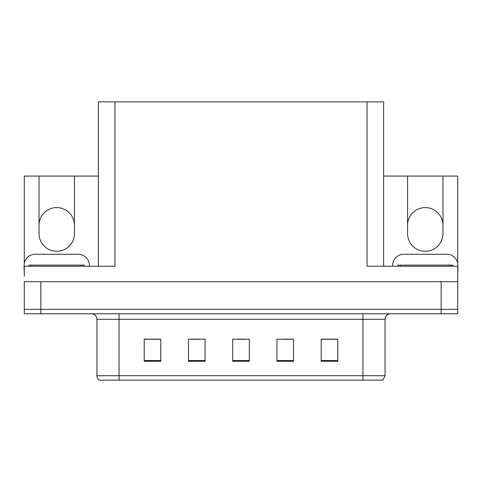 <?xml version="1.0" encoding="UTF-8"?>
<svg xmlns="http://www.w3.org/2000/svg" width="482" height="482" viewBox="0 0 482 482"><rect width="100%" height="100%" fill="white"/><g stroke="black" fill="none" stroke-linecap="round" stroke-linejoin="round"><path stroke-width="0.72" d="M383.63 176.075L407.573 176.075L407.573 233.589A17.695 17.695 0 0 0 425.269 251.285A17.695 17.695 0 0 0 442.97 233.589L442.97 176.075L457.731 176.075L457.731 263.425M24.269 263.425L24.269 176.075L39.03 176.075L39.03 233.589A17.695 17.695 0 0 0 56.731 251.285A17.695 17.695 0 0 0 74.427 233.589L74.427 176.075L98.37 176.075M442.97 225.293A17.695 17.695 0 0 0 425.269 207.597A17.695 17.695 0 0 0 407.573 225.293M39.03 225.293A17.695 17.695 0 0 1 56.731 207.597A17.695 17.695 0 0 1 74.427 225.293M98.37 266.221L98.37 101.859L367.037 101.859L367.037 266.221L457.731 266.221L457.731 281.705L24.269 281.705L24.269 309.354L40.856 309.354L24.269 309.354L24.269 313.782L40.856 313.782L40.856 309.354L441.144 309.354L40.856 309.354L40.856 281.705M24.269 276.174L24.269 266.221L114.963 266.221L114.963 101.859M40.856 313.782L457.731 313.782L457.731 309.354L441.144 309.354L457.731 309.354L457.731 276.174M367.037 101.859L383.63 101.859L383.63 266.221M39.03 176.075L74.427 176.075M442.97 176.075L407.573 176.075M385.064 375.719L382.853 380.141L362.946 380.141L362.946 375.719L385.064 375.719L385.064 319.307A5.531 5.531 0 0 1 390.595 313.782M362.946 380.141L99.147 380.141A5.531 5.531 0 0 1 96.936 375.719L96.936 319.307C96.605 315.951 94.761 314.107 91.405 313.782M337.78 361.283L337.78 339.165L321.193 339.165L321.193 361.283L337.78 361.283M293.538 361.283L293.538 339.165L276.945 339.165L276.945 361.283L293.538 361.283M160.807 361.283L160.807 339.165L144.22 339.165L144.22 361.283L160.807 361.283M205.055 361.283L205.055 339.165L188.462 339.165L188.462 361.283L205.055 361.283M249.296 361.283L249.296 339.165L232.704 339.165L232.704 361.283L249.296 361.283M96.936 375.719L119.054 375.719L119.054 380.141L111.691 380.141M321.193 339.274L337.117 339.274M328.82 339.274L321.801 339.274M190.95 339.274L199.247 339.274M160.313 339.274L153.288 339.274M144.992 339.274L160.807 339.274M282.862 339.274L291.158 339.274M236.909 339.274L245.205 339.274M24.269 270.643A11.062 11.062 0 0 0 24.1 270.643L24.1 265.335A11.062 11.062 0 0 1 35.162 254.273L78.295 254.273A11.062 11.062 0 0 1 89.357 265.335L89.357 266.221M392.643 266.221L392.643 265.335A11.062 11.062 0 0 1 403.705 254.273L446.838 254.273A11.062 11.062 0 0 1 457.9 265.335L457.9 270.643A11.062 11.062 0 0 0 457.731 270.643M29.077 266.221L29.077 265.112L84.38 265.112L84.38 266.221M397.62 266.221L397.62 265.112L452.923 265.112L452.923 266.221M441.144 281.705L441.144 313.782M362.946 313.782L362.946 319.307L96.936 319.307M385.064 319.307L362.946 319.307L362.946 375.719L119.054 375.719L119.054 313.782M249.296 360.518L232.704 360.518M205.055 360.518L188.462 360.518M160.807 360.518L144.22 360.518M293.538 360.518L276.945 360.518M337.78 360.518L321.193 360.518M81.615 265.112L81.615 266.221M31.842 265.112L31.842 266.221M450.158 265.112L450.158 266.221M400.385 265.112L400.385 266.221"/></g></svg>

